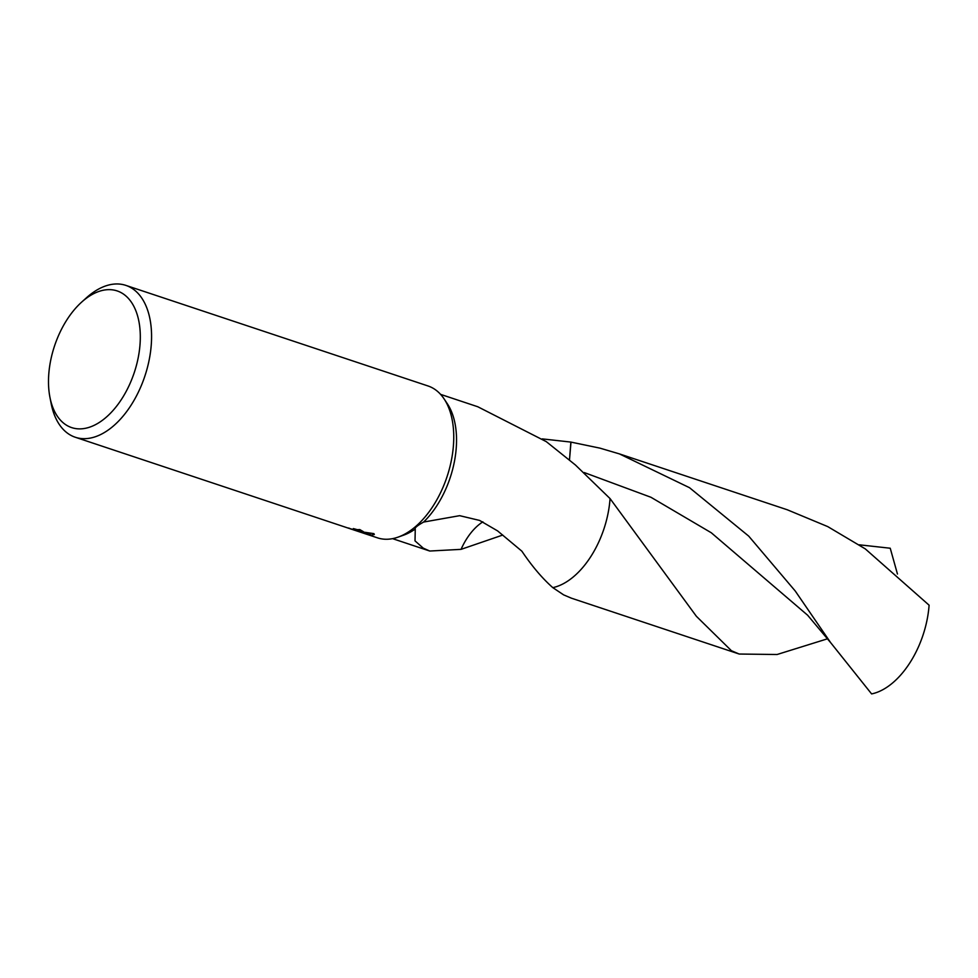 <?xml version="1.0" encoding="UTF-8"?>
<svg xmlns="http://www.w3.org/2000/svg" width="978" height="978" viewBox="0 0 978 978"><rect width="100%" height="100%" fill="white"/><g stroke="black" fill="none" stroke-linecap="round" stroke-linejoin="round"><path stroke-width="1.47" d="M81.565 302.19L86.308 297.911A80.037 46.7 108.4 0 1 119.683 284.085A80.037 46.7 108.4 0 1 125.844 285.38L428.022 385.968A80.037 46.7 108.4 0 1 444.122 398.926A80.037 46.7 108.4 0 1 447.056 476.653A80.037 46.7 108.4 0 1 398.119 537.118A80.037 46.7 108.4 0 1 383.633 539.135A80.037 46.7 108.4 0 1 377.459 537.839L75.294 437.252A80.037 46.7 108.4 0 1 51.149 403.523L49.927 397.251A72.03 42.03 108.4 0 1 81.565 302.19A72.03 42.03 108.4 0 1 111.602 289.757A72.03 42.03 108.4 0 1 136.969 363.266A72.03 42.03 108.4 0 1 77.201 428.767A72.03 42.03 108.4 0 1 49.927 397.251M359.097 530.968L357.435 529.648A80.037 46.7 -71.6 0 0 359.745 529.563L363.327 531.629L358.938 531.421L373.914 533.633L374.317 534.514L371.481 535.088L349.843 528.548M125.844 285.38A80.037 46.7 108.4 0 1 146.48 370.931A80.037 46.7 108.4 0 1 81.455 438.547A80.037 46.7 108.4 0 1 75.294 437.252M350.821 528.964L349.378 528.254M348.535 528.01C352.703 530.479 367.655 532.276 353.315 528.585M542.277 438.89L570.871 442.08L569.465 460.247L570.993 442.105M502.753 535.052L461.054 549.355L429.758 551.03L423.254 548.145L415.014 540.871L415.259 529.025A76.027 44.365 108.4 0 1 403.694 535.125L398.119 537.118M370.295 533.365L369.928 534.856M461.054 549.355A50.685 29.584 108.4 0 1 482.887 521.836M415.259 529.025C414.403 528.034 417.178 525.712 423.608 522.056L459.66 515.675L479.587 520.418L497.606 530.907L521.861 551.176C532.02 566.25 542.338 578.401 552.814 587.644L552.851 587.668M610.15 498.682L575.443 465.015L546.311 441.653L477.777 406.75L440.589 394.366M610.052 498.572A76.027 44.365 108.4 0 1 552.814 587.644L563.621 594.869L571.384 598.169L739.209 654.037L731.434 650.725L696.397 616.311L610.076 498.609M444.122 398.926L447.398 403.853A76.027 44.365 108.4 0 1 423.608 522.056M859.234 544.807L890.237 548.23L897.449 574.013M827.914 638.671L777.094 654.502L739.209 654.037M570.92 442.093L599.93 448.132L619.404 453.89L689.502 487.692L748.708 536.115L795.236 591.005L830.628 642.619L871.606 693.915A76.027 44.365 108.4 0 0 929.1 605.199L865.273 548.878L827.718 526.592L787.241 509.758L619.404 453.89M584.208 472.545L650.957 497.276L711.287 532.765L807.645 615.235L830.628 642.619M429.758 551.03L392.557 538.646M359.623 530.809L359.928 529.624"/></g></svg>
